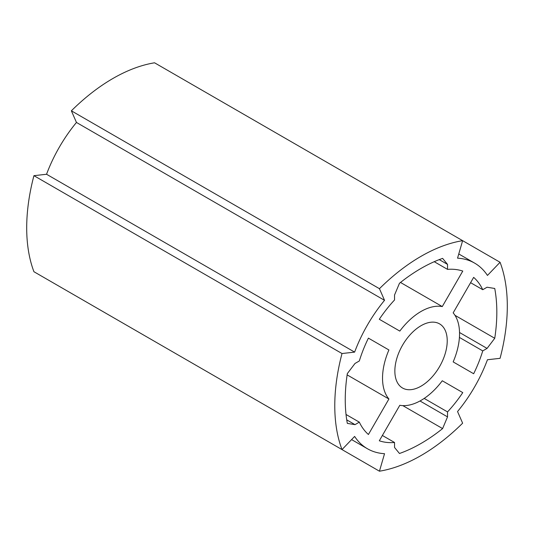 <?xml version="1.0" encoding="UTF-8"?>
<svg xmlns="http://www.w3.org/2000/svg" width="534" height="534" viewBox="0 0 534 534"><rect width="100%" height="100%" fill="white"/><g stroke="black" fill="none" stroke-linecap="round" stroke-linejoin="round"><path stroke-width="0.8" d="M500.071 262.281L154.553 62.798A174.278 100.619 120 0 0 71.369 110.818L76.455 122.453L384.533 300.322A107.18 61.877 120 0 0 354.623 352.12L342.007 353.535A174.278 100.619 120 0 0 342.007 449.588L354.623 436.432A107.18 61.877 120 0 0 367.452 448.754A107.18 61.877 120 0 0 384.533 453.7L379.447 471.202A174.278 100.619 120 0 0 462.631 423.182L457.545 411.547A107.18 61.877 120 0 0 487.455 359.742L500.071 358.327A174.278 100.619 120 0 0 500.071 262.281L487.455 275.437A107.18 61.877 120 0 0 474.626 263.115A107.18 61.877 120 0 0 457.545 258.169L462.631 240.66A174.278 100.619 120 0 0 379.447 288.687L384.533 300.322M71.369 293.333L379.447 471.202M76.455 122.453A107.18 61.877 -60 0 0 46.545 174.258L33.929 175.673A174.278 100.619 120 0 0 33.929 271.719L342.007 449.588M382.377 435.47L394.546 442.492A94.979 54.835 -60 0 1 379.307 440.79L399.806 405.286A54.461 31.446 120 0 0 442.272 380.769L462.771 392.603A94.979 54.835 -60 0 1 447.532 411.901L424.196 398.424M459.42 337.428L482.749 350.898A94.979 54.835 -60 0 1 473.658 373.74L453.166 361.905A54.461 31.446 120 0 0 453.166 312.864L473.658 277.366A94.979 54.835 -60 0 1 482.749 289.708L470.587 282.686M434.235 261.7L447.532 269.376A94.979 54.835 -60 0 1 462.771 271.078L442.272 306.576A54.461 31.446 120 0 0 399.806 331.093L379.307 319.265A94.979 54.835 -60 0 1 394.546 299.968L394.546 294.988L399.472 283.274A159.459 92.068 120 0 1 442.606 258.376L447.532 264.397L447.532 269.376M346.733 419.864L355.01 424.65L347.334 423.389A159.459 92.068 120 0 1 347.334 373.586L355.01 363.46L359.322 360.971A94.979 54.835 -60 0 1 368.413 338.129L388.912 349.964A54.461 31.446 120 0 0 388.912 398.998L368.413 434.502A94.979 54.835 -60 0 1 359.322 422.154L346.025 414.477M442.272 380.769L462.771 392.603M400.5 282.459L442.272 306.576M347.14 374.881L388.912 398.998M482.749 350.898L487.068 348.408L494.744 338.282A159.459 92.068 120 0 0 494.744 288.48L487.068 287.219L482.749 289.708M447.225 340.812A37.033 21.38 -60 0 1 431.058 378.085A37.033 21.38 -60 0 1 402.523 388.004A37.033 21.38 -60 0 1 394.853 371.05A37.033 21.38 -60 0 1 411.02 333.783A37.033 21.38 -60 0 1 439.555 323.864A37.033 21.38 -60 0 1 447.225 340.812M355.01 424.65L359.322 422.154M368.413 338.129L388.912 349.964M394.546 442.492L394.546 447.472L399.472 453.493A159.459 92.068 120 0 0 442.606 428.588L447.532 416.88L447.532 411.901M439.255 259.617L447.532 264.397M459.534 332.508L487.068 348.408M454.975 315.32L494.744 338.282M46.545 174.258L354.623 352.12M71.369 110.818L379.447 288.687M33.929 175.673L342.007 353.535M402.83 405.626L442.606 428.588M420.004 400.981L447.532 416.88M458.766 253.957L474.626 263.115M351.592 439.595L367.452 448.754"/></g></svg>
